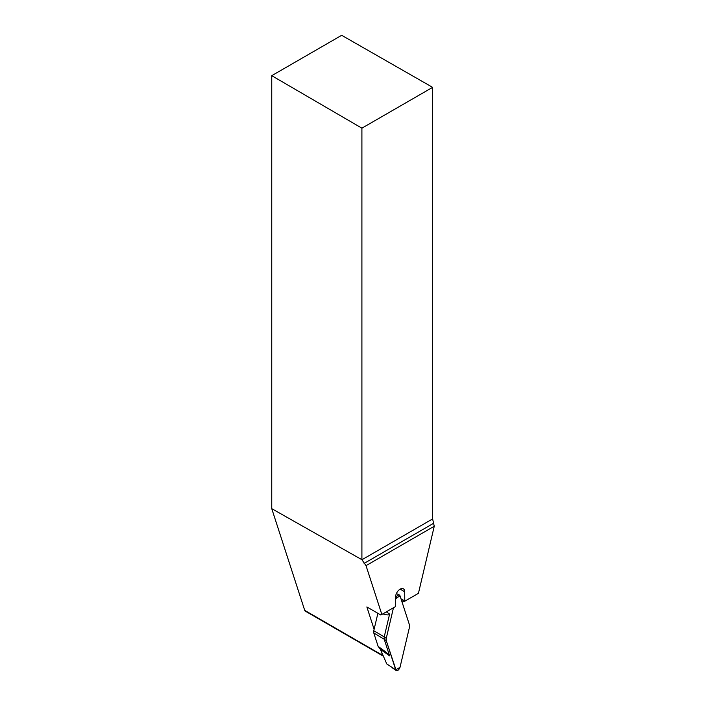 <?xml version="1.0" encoding="UTF-8"?>
<svg xmlns="http://www.w3.org/2000/svg" width="706" height="706" viewBox="0 0 706 706"><rect width="100%" height="100%" fill="white"/><g stroke="black" fill="none" stroke-linecap="round" stroke-linejoin="round"><path stroke-width="1.06" d="M383.367 656.148A3.212 1.853 -60 0 1 383.093 656.033L305.283 611.114A3.212 1.853 -60 0 1 304.718 610.363L271.748 508.655L271.748 75.674L361.904 128.174L361.904 559.708L366.026 565.656L434.252 526.261L432.619 518.928L432.619 87.35L341.678 35.3L271.748 75.674M271.748 508.655L361.904 559.708M361.904 128.174L432.619 87.35M366.026 565.656L381.849 614.467L395.492 606.586L395.589 597.002A6.433 3.715 -60 0 1 399.852 589.298L400.426 588.972A6.433 3.715 -60 0 1 403.355 588.804A6.433 3.715 -60 0 1 404.688 591.752L404.776 601.221L418.429 593.34L434.252 526.261M383.093 656.033A3.212 1.853 -60 0 1 382.528 655.292L381.196 651.161M374.109 629.32L366.855 606.939L380.869 615.023L381.849 614.467M400.999 598.812L404.688 600.938M401.546 600.479L403.806 601.786L404.776 601.221M377.886 613.302L373.774 630.74L373.774 632.947L378.134 646.378C385.361 651.532 389.183 654.691 389.606 655.865L380.402 649.343L386.764 663.922L395.713 669.817C397.143 671.371 398.581 670.541 400.011 667.338L409.462 627.263L409.462 624.925L400.011 595.767L398.74 594.884L396.587 596.376L395.589 598.767L400.011 595.767L409.462 624.925L409.462 627.263L400.011 667.338L395.713 669.817L386.261 640.66L386.261 638.321L386.261 640.66L396.198 670.515L392.721 668.15M393.471 607.751L386.261 638.321L393.471 607.751M386.323 611.881L389.606 614.061L384.223 636.9L386.261 638.321M386.261 640.66L384.223 639.248L389.606 655.865M384.214 639.248L384.214 636.9M380.402 649.343L378.142 646.387M389.606 614.061C389.306 615.226 387.047 615.173 382.82 613.902M361.913 559.752L432.619 518.928M433.255 523.49L364.111 563.406M400.143 589.131L404.688 591.752M382.528 655.292L304.718 610.363M373.774 632.947L384.223 639.248M373.774 630.74L384.223 636.9M396.393 593.561L399.384 594.99"/></g></svg>
